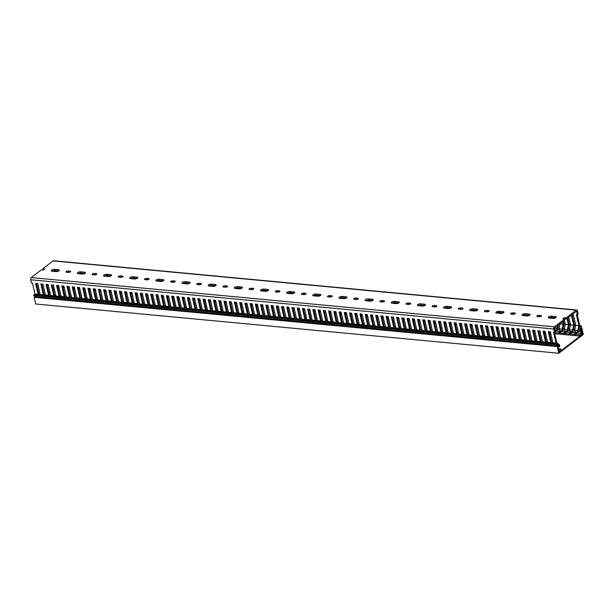 <?xml version="1.0" encoding="UTF-8"?>
<svg xmlns="http://www.w3.org/2000/svg" width="614" height="614" viewBox="0 0 614 614"><rect width="100%" height="100%" fill="white"/><g stroke="black" fill="none" stroke-linecap="round" stroke-linejoin="round"><path stroke-width="0.92" d="M41.737 283.96L44.101 294.359L45.697 295.618M46.963 284.451L49.327 294.85L50.924 296.117M52.198 284.942L54.562 295.342L56.158 296.608M57.432 285.433L59.796 295.833L61.392 297.099M62.659 285.924L65.023 296.332L66.619 297.59M67.893 286.416L70.257 296.823L71.853 298.082M73.12 286.915L75.484 297.314L77.08 298.573M78.354 287.406L80.718 297.805L82.314 299.072M83.588 287.897L85.952 298.297L87.549 299.563M88.815 288.388L91.179 298.788L92.775 300.054M94.049 288.879L96.413 299.287L98.01 300.545M99.284 289.371L101.64 299.778L103.244 301.037M104.51 289.869L106.874 300.269L108.471 301.535M109.745 290.361L112.109 300.76L113.705 302.027M114.972 290.852L117.335 301.251L118.932 302.518M120.206 291.343L122.57 301.743L124.166 303.009M125.44 291.834L127.804 302.241L129.4 303.5M130.667 292.333L133.031 302.733L134.627 303.991M135.901 292.824L138.265 303.224L139.862 304.49M141.136 293.315L143.492 303.715L145.088 304.981M146.362 293.807L148.726 304.206L150.323 305.473M151.597 294.298L153.96 304.697L155.557 305.964M156.823 294.789L159.187 305.196L160.784 306.455M162.058 295.288L164.422 305.688L166.018 306.946M167.292 295.779L169.656 306.179L171.252 307.445M172.519 296.27L174.883 306.67L176.479 307.936M177.753 296.762L180.117 307.161L181.713 308.428M182.98 297.253L185.344 307.652L186.94 308.919M188.214 297.744L190.578 308.151L192.174 309.41M193.448 298.243L195.812 308.642L197.409 309.901M198.675 298.734L201.039 309.134L202.635 310.4M203.909 299.225L206.273 309.625L207.87 310.891M209.144 299.716L211.5 310.116L213.104 311.382M214.37 300.208L216.734 310.607L218.331 311.874M219.605 300.699L221.969 311.106L223.565 312.365M224.831 301.198L227.195 311.597L228.792 312.856M230.066 301.689L232.43 312.089L234.026 313.355M235.3 302.18L237.664 312.58L239.26 313.846M240.527 302.671L242.891 313.071L244.487 314.337M245.761 303.162L248.125 313.562L249.721 314.828M250.996 303.654L253.352 314.061L254.948 315.32M256.222 304.153L258.586 314.552L260.183 315.811M261.457 304.644L263.82 315.043L265.417 316.31M266.683 305.135L269.047 315.535L270.644 316.801M271.918 305.626L274.281 316.026L275.878 317.292M277.152 306.117L279.516 316.525L281.112 317.783M282.379 306.609L284.743 317.016L286.339 318.275M287.613 307.107L289.977 317.507L291.573 318.766M292.84 307.599L295.204 317.998L296.8 319.265M298.074 308.09L300.438 318.489L302.034 319.756M303.308 308.581L305.672 318.981L307.269 320.247M308.535 309.072L310.899 319.48L312.495 320.738M313.769 309.563L316.133 319.971L317.73 321.229M319.004 310.062L321.36 320.462L322.956 321.721M324.23 310.554L326.594 320.953L328.191 322.22M329.465 311.045L331.829 321.444L333.425 322.711M334.691 311.536L337.055 321.936L338.652 323.202M339.926 312.027L342.29 322.434L343.886 323.693M345.16 312.518L347.524 322.926L349.12 324.184M350.387 313.017L352.751 323.417L354.347 324.676M355.621 313.508L357.985 323.908L359.581 325.174M360.848 314L363.212 324.399L364.808 325.666M366.082 314.491L368.446 324.89L370.042 326.157M371.316 314.982L373.68 325.389L375.277 326.648M376.543 315.473L378.907 325.88L380.503 327.139M381.778 315.972L384.141 326.372L385.738 327.63M387.012 316.463L389.368 326.863L390.972 328.129M392.239 316.954L394.602 327.354L396.199 328.62M397.473 317.446L399.837 327.845L401.433 329.112M402.7 317.937L405.063 328.344L406.66 329.603M407.934 318.428L410.298 328.835L411.894 330.094M413.168 318.927L415.532 329.327L417.129 330.585M418.395 319.418L420.759 329.818L422.355 331.084M423.629 319.909L425.993 330.309L427.59 331.575M428.864 320.401L431.22 330.8L432.816 332.067M434.09 320.892L436.454 331.299L438.051 332.558M439.325 321.383L441.689 331.79L443.285 333.049M444.551 321.882L446.915 332.281L448.512 333.548M449.786 322.373L452.15 332.773L453.746 334.039M455.02 322.864L457.384 333.264L458.98 334.53M460.247 323.355L462.611 333.755L464.207 335.021M465.481 323.847L467.845 334.254L469.441 335.513M470.708 324.338L473.072 334.745L474.668 336.004M475.942 324.837L478.306 335.236L479.902 336.503M481.176 325.328L483.54 335.728L485.137 336.994M486.403 325.819L488.767 336.219L490.363 337.485M491.637 326.31L494.001 336.71L495.598 337.976M496.872 326.801L499.228 337.209L500.832 338.467M502.099 327.3L504.462 337.7L506.059 338.959M507.333 327.792L509.697 338.191L511.293 339.458M512.56 328.283L514.923 338.682L516.52 339.949M517.794 328.774L520.158 339.174L521.754 340.44M523.028 329.265L525.392 339.665L526.989 340.931M528.255 329.756L530.619 340.164L532.215 341.422M533.489 330.255L535.853 340.655L537.45 341.914M538.724 330.746L541.08 341.146L542.676 342.412M543.95 331.238L546.314 341.637L547.911 342.904M549.185 331.729L551.549 342.128L553.145 343.395M554.411 332.22L556.775 342.62L559.415 344.707L559.776 346.311L558.072 347.624M558.341 348.806L559.062 350.417L560.904 349.005L561.173 350.18L559.515 351.454A1.635 0.975 95.4 0 1 559.024 351.607A1.635 0.975 95.4 0 1 558.978 351.599L559.024 351.607M558.333 348.76L560.904 349.005M43.916 295.71L40.777 295.418M49.151 296.209L46.012 295.91M54.377 296.7L51.238 296.401M59.612 297.191L56.473 296.892M64.838 297.683L61.699 297.391M70.073 298.174L66.934 297.882M75.307 298.665L72.168 298.373M80.534 299.164L77.395 298.864M85.768 299.655L82.629 299.356M91.002 300.146L87.863 299.847M96.229 300.637L93.09 300.346M101.463 301.129L98.324 300.837M106.69 301.62L103.551 301.328M111.925 302.119L108.785 301.819M117.159 302.61L114.02 302.311M122.386 303.101L119.246 302.802M127.62 303.592L124.481 303.301M132.847 304.083L129.715 303.792M138.081 304.575L134.942 304.283M143.315 305.074L140.176 304.774M148.542 305.565L145.403 305.265M153.776 306.056L150.637 305.757M159.011 306.547L155.872 306.256M164.237 307.038L161.098 306.747M169.472 307.537L166.333 307.238M174.698 308.028L171.559 307.729M179.933 308.52L176.794 308.22M185.167 309.011L182.028 308.719M190.394 309.502L187.255 309.21M195.628 309.993L192.489 309.702M200.862 310.492L197.723 310.193M206.089 310.983L202.95 310.684M211.323 311.475L208.184 311.175M216.55 311.966L213.411 311.674M221.784 312.457L218.645 312.165M227.019 312.948L223.88 312.656M232.245 313.447L229.106 313.148M237.48 313.938L234.341 313.639M242.707 314.429L239.567 314.13M247.941 314.921L244.802 314.629M253.175 315.412L250.036 315.12M258.402 315.903L255.263 315.611M263.636 316.402L260.497 316.103M268.871 316.893L265.732 316.594M274.097 317.384L270.958 317.085M279.332 317.875L276.193 317.584M284.558 318.367L281.419 318.075M289.793 318.858L286.654 318.566M295.027 319.357L291.888 319.057M300.254 319.848L297.115 319.549M305.488 320.339L302.349 320.04M310.722 320.83L307.583 320.539M315.949 321.322L312.81 321.03M321.183 321.813L318.044 321.521M326.41 322.312L323.271 322.012M331.644 322.803L328.505 322.503M336.879 323.294L333.74 322.995M342.105 323.785L338.966 323.494M347.34 324.276L344.201 323.985M352.566 324.768L349.427 324.476M357.801 325.267L354.662 324.967M363.035 325.758L359.896 325.458M368.262 326.249L365.123 325.95M373.496 326.74L370.357 326.448M378.731 327.231L375.591 326.94M383.957 327.722L380.818 327.431M389.192 328.221L386.052 327.922M394.418 328.713L391.279 328.413M399.653 329.204L396.514 328.904M404.887 329.695L401.748 329.403M410.114 330.186L406.975 329.895M415.348 330.677L412.209 330.386M420.575 331.176L417.443 330.877M425.809 331.667L422.67 331.368M431.043 332.159L427.904 331.859M436.27 332.65L433.131 332.358M441.504 333.141L438.365 332.849M446.739 333.632L443.6 333.341M451.965 334.131L448.826 333.832M457.2 334.622L454.061 334.323M462.426 335.114L459.287 334.814M467.661 335.605L464.522 335.313M472.895 336.096L469.756 335.804M478.122 336.587L474.983 336.295M483.356 337.086L480.217 336.787M488.591 337.577L485.451 337.278M493.817 338.068L490.678 337.769M499.052 338.56L495.912 338.268M504.278 339.051L501.139 338.759M509.513 339.542L506.373 339.25M514.747 340.041L511.608 339.742M519.974 340.532L516.834 340.233M525.208 341.023L522.069 340.732M530.435 341.514L527.303 341.223M535.669 342.006L532.53 341.714M540.903 342.505L537.764 342.205M546.13 342.996L542.991 342.696M551.364 343.487L548.225 343.188M556.599 343.978L553.46 343.686M40.631 295.303A1.635 0.975 -84.6 0 1 40.202 294.52L43.333 294.82A1.635 0.975 95.4 0 0 43.771 295.595M45.858 295.794A1.635 0.975 -84.6 0 1 45.428 295.012L48.567 295.311A1.635 0.975 95.4 0 0 48.997 296.086M51.092 296.286A1.635 0.975 -84.6 0 1 50.663 295.503L53.802 295.802A1.635 0.975 95.4 0 0 54.232 296.577M56.319 296.777A1.635 0.975 -84.6 0 1 55.889 296.002L59.028 296.293A1.635 0.975 95.4 0 0 59.458 297.076M61.553 297.268A1.635 0.975 -84.6 0 1 61.124 296.493L64.263 296.785A1.635 0.975 95.4 0 0 64.693 297.567M66.788 297.759A1.635 0.975 -84.6 0 1 66.358 296.984L69.497 297.276A1.635 0.975 95.4 0 0 69.927 298.059M72.015 298.258A1.635 0.975 -84.6 0 1 71.585 297.475L74.724 297.775A1.635 0.975 95.4 0 0 75.154 298.55M77.249 298.749A1.635 0.975 -84.6 0 1 76.819 297.967L79.958 298.266A1.635 0.975 95.4 0 0 80.388 299.041M82.476 299.241A1.635 0.975 -84.6 0 1 82.046 298.458L85.185 298.757A1.635 0.975 95.4 0 0 85.615 299.532M87.71 299.732A1.635 0.975 -84.6 0 1 87.28 298.957L90.419 299.248A1.635 0.975 95.4 0 0 90.849 300.031M92.944 300.223A1.635 0.975 -84.6 0 1 92.514 299.448L95.654 299.739A1.635 0.975 95.4 0 0 96.083 300.522M98.171 300.714A1.635 0.975 -84.6 0 1 97.741 299.939L100.88 300.231A1.635 0.975 95.4 0 0 101.31 301.013M103.405 301.213A1.635 0.975 -84.6 0 1 102.975 300.43L106.115 300.73A1.635 0.975 95.4 0 0 106.544 301.505M108.64 301.704A1.635 0.975 -84.6 0 1 108.21 300.921L111.349 301.221A1.635 0.975 95.4 0 0 111.779 301.996M113.866 302.195A1.635 0.975 -84.6 0 1 113.437 301.413L116.576 301.712A1.635 0.975 95.4 0 0 117.005 302.487M119.101 302.687A1.635 0.975 -84.6 0 1 118.671 301.911L121.81 302.203A1.635 0.975 95.4 0 0 122.24 302.986M124.327 303.178A1.635 0.975 -84.6 0 1 123.898 302.403L127.037 302.694A1.635 0.975 95.4 0 0 127.466 303.477M129.562 303.669A1.635 0.975 -84.6 0 1 129.132 302.894L132.271 303.186A1.635 0.975 95.4 0 0 132.701 303.968M134.796 304.168A1.635 0.975 -84.6 0 1 134.366 303.385L137.505 303.684A1.635 0.975 95.4 0 0 137.935 304.46M140.023 304.659A1.635 0.975 -84.6 0 1 139.593 303.876L142.732 304.176A1.635 0.975 95.4 0 0 143.162 304.951M145.257 305.15A1.635 0.975 -84.6 0 1 144.827 304.367L147.966 304.667A1.635 0.975 95.4 0 0 148.396 305.442M150.491 305.642A1.635 0.975 -84.6 0 1 150.054 304.866L153.193 305.158A1.635 0.975 95.4 0 0 153.623 305.941M155.718 306.133A1.635 0.975 -84.6 0 1 155.288 305.358L158.427 305.649A1.635 0.975 95.4 0 0 158.857 306.432M160.952 306.624A1.635 0.975 -84.6 0 1 160.523 305.849L163.662 306.148A1.635 0.975 95.4 0 0 164.091 306.923M166.179 307.123A1.635 0.975 -84.6 0 1 165.749 306.34L168.888 306.639A1.635 0.975 95.4 0 0 169.318 307.414M171.413 307.614A1.635 0.975 -84.6 0 1 170.984 306.831L174.123 307.13A1.635 0.975 95.4 0 0 174.553 307.906M176.648 308.105A1.635 0.975 -84.6 0 1 176.218 307.33L179.357 307.622A1.635 0.975 95.4 0 0 179.787 308.397M181.874 308.596A1.635 0.975 -84.6 0 1 181.445 307.821L184.584 308.113A1.635 0.975 95.4 0 0 185.014 308.896M187.109 309.088A1.635 0.975 -84.6 0 1 186.679 308.312L189.818 308.604A1.635 0.975 95.4 0 0 190.248 309.387M192.335 309.579A1.635 0.975 -84.6 0 1 191.906 308.804L195.045 309.103A1.635 0.975 95.4 0 0 195.475 309.878M197.57 310.078A1.635 0.975 -84.6 0 1 197.14 309.295L200.279 309.594A1.635 0.975 95.4 0 0 200.709 310.369M202.804 310.569A1.635 0.975 -84.6 0 1 202.374 309.786L205.513 310.085A1.635 0.975 95.4 0 0 205.943 310.861M208.031 311.06A1.635 0.975 -84.6 0 1 207.601 310.285L210.74 310.577A1.635 0.975 95.4 0 0 211.17 311.352M213.265 311.551A1.635 0.975 -84.6 0 1 212.835 310.776L215.974 311.068A1.635 0.975 95.4 0 0 216.404 311.851M218.5 312.042A1.635 0.975 -84.6 0 1 218.07 311.267L221.209 311.559A1.635 0.975 95.4 0 0 221.639 312.342M223.726 312.534A1.635 0.975 -84.6 0 1 223.296 311.758L226.436 312.058A1.635 0.975 95.4 0 0 226.865 312.833M228.961 313.033A1.635 0.975 -84.6 0 1 228.531 312.25L231.67 312.549A1.635 0.975 95.4 0 0 232.1 313.324M234.187 313.524A1.635 0.975 -84.6 0 1 233.757 312.741L236.897 313.04A1.635 0.975 95.4 0 0 237.326 313.815M239.422 314.015A1.635 0.975 -84.6 0 1 238.992 313.24L242.131 313.531A1.635 0.975 95.4 0 0 242.561 314.307M244.656 314.506A1.635 0.975 -84.6 0 1 244.226 313.731L247.365 314.023A1.635 0.975 95.4 0 0 247.795 314.805M249.883 314.997A1.635 0.975 -84.6 0 1 249.453 314.222L252.592 314.514A1.635 0.975 95.4 0 0 253.022 315.297M255.117 315.489A1.635 0.975 -84.6 0 1 254.687 314.713L257.826 315.013A1.635 0.975 95.4 0 0 258.256 315.788M260.351 315.987A1.635 0.975 -84.6 0 1 259.914 315.205L263.053 315.504A1.635 0.975 95.4 0 0 263.483 316.279M265.578 316.479A1.635 0.975 -84.6 0 1 265.148 315.696L268.287 315.995A1.635 0.975 95.4 0 0 268.717 316.77M270.812 316.97A1.635 0.975 -84.6 0 1 270.383 316.195L273.522 316.486A1.635 0.975 95.4 0 0 273.951 317.261M276.039 317.461A1.635 0.975 -84.6 0 1 275.609 316.686L278.748 316.977A1.635 0.975 95.4 0 0 279.178 317.76M281.273 317.952A1.635 0.975 -84.6 0 1 280.844 317.177L283.983 317.469A1.635 0.975 95.4 0 0 284.412 318.252M286.508 318.443A1.635 0.975 -84.6 0 1 286.078 317.668L289.217 317.968A1.635 0.975 95.4 0 0 289.647 318.743M291.734 318.942A1.635 0.975 -84.6 0 1 291.305 318.159L294.444 318.459A1.635 0.975 95.4 0 0 294.873 319.234M296.969 319.433A1.635 0.975 -84.6 0 1 296.539 318.651L299.678 318.95A1.635 0.975 95.4 0 0 300.108 319.725M302.195 319.925A1.635 0.975 -84.6 0 1 301.766 319.15L304.905 319.441A1.635 0.975 95.4 0 0 305.335 320.224M307.43 320.416A1.635 0.975 -84.6 0 1 307 319.641L310.139 319.932A1.635 0.975 95.4 0 0 310.569 320.715M312.664 320.907A1.635 0.975 -84.6 0 1 312.234 320.132L315.373 320.424A1.635 0.975 95.4 0 0 315.803 321.206M317.891 321.406A1.635 0.975 -84.6 0 1 317.461 320.623L320.6 320.922A1.635 0.975 95.4 0 0 321.03 321.698M323.125 321.897A1.635 0.975 -84.6 0 1 322.695 321.114L325.834 321.414A1.635 0.975 95.4 0 0 326.264 322.189M328.36 322.388A1.635 0.975 -84.6 0 1 327.93 321.606L331.069 321.905A1.635 0.975 95.4 0 0 331.499 322.68M333.586 322.88A1.635 0.975 -84.6 0 1 333.156 322.104L336.295 322.396A1.635 0.975 95.4 0 0 336.725 323.179M338.821 323.371A1.635 0.975 -84.6 0 1 338.391 322.596L341.53 322.887A1.635 0.975 95.4 0 0 341.96 323.67M344.047 323.862A1.635 0.975 -84.6 0 1 343.617 323.087L346.757 323.378A1.635 0.975 95.4 0 0 347.186 324.161M349.282 324.361A1.635 0.975 -84.6 0 1 348.852 323.578L351.991 323.877A1.635 0.975 95.4 0 0 352.421 324.652M354.516 324.852A1.635 0.975 -84.6 0 1 354.086 324.069L357.225 324.369A1.635 0.975 95.4 0 0 357.655 325.144M359.743 325.343A1.635 0.975 -84.6 0 1 359.313 324.56L362.452 324.86A1.635 0.975 95.4 0 0 362.882 325.635M364.977 325.834A1.635 0.975 -84.6 0 1 364.547 325.059L367.686 325.351A1.635 0.975 95.4 0 0 368.116 326.134M370.211 326.326A1.635 0.975 -84.6 0 1 369.774 325.55L372.913 325.842A1.635 0.975 95.4 0 0 373.343 326.625M375.438 326.817A1.635 0.975 -84.6 0 1 375.008 326.042L378.147 326.333A1.635 0.975 95.4 0 0 378.577 327.116M380.672 327.316A1.635 0.975 -84.6 0 1 380.243 326.533L383.382 326.832A1.635 0.975 95.4 0 0 383.811 327.607M385.899 327.807A1.635 0.975 -84.6 0 1 385.469 327.024L388.608 327.323A1.635 0.975 95.4 0 0 389.038 328.099M391.133 328.298A1.635 0.975 -84.6 0 1 390.704 327.515L393.843 327.815A1.635 0.975 95.4 0 0 394.272 328.59M396.368 328.789A1.635 0.975 -84.6 0 1 395.938 328.014L399.077 328.306A1.635 0.975 95.4 0 0 399.507 329.089M401.594 329.281A1.635 0.975 -84.6 0 1 401.165 328.505L404.304 328.797A1.635 0.975 95.4 0 0 404.733 329.58M406.829 329.772A1.635 0.975 -84.6 0 1 406.399 328.997L409.538 329.288A1.635 0.975 95.4 0 0 409.968 330.071M412.055 330.271A1.635 0.975 -84.6 0 1 411.626 329.488L414.765 329.787A1.635 0.975 95.4 0 0 415.194 330.562M417.29 330.762A1.635 0.975 -84.6 0 1 416.86 329.979L419.999 330.278A1.635 0.975 95.4 0 0 420.429 331.053M422.524 331.253A1.635 0.975 -84.6 0 1 422.094 330.47L425.233 330.769A1.635 0.975 95.4 0 0 425.663 331.545M427.751 331.744A1.635 0.975 -84.6 0 1 427.321 330.969L430.46 331.261A1.635 0.975 95.4 0 0 430.89 332.044M432.985 332.235A1.635 0.975 -84.6 0 1 432.555 331.46L435.694 331.752A1.635 0.975 95.4 0 0 436.124 332.535M438.219 332.727A1.635 0.975 -84.6 0 1 437.79 331.951L440.921 332.243A1.635 0.975 95.4 0 0 441.359 333.026M443.446 333.225A1.635 0.975 -84.6 0 1 443.016 332.443L446.155 332.742A1.635 0.975 95.4 0 0 446.585 333.517M448.68 333.717A1.635 0.975 -84.6 0 1 448.251 332.934L451.39 333.233A1.635 0.975 95.4 0 0 451.82 334.008M453.907 334.208A1.635 0.975 -84.6 0 1 453.477 333.425L456.616 333.724A1.635 0.975 95.4 0 0 457.046 334.5M459.142 334.699A1.635 0.975 -84.6 0 1 458.712 333.924L461.851 334.216A1.635 0.975 95.4 0 0 462.281 334.998M464.376 335.19A1.635 0.975 -84.6 0 1 463.946 334.415L467.085 334.707A1.635 0.975 95.4 0 0 467.515 335.49M469.603 335.681A1.635 0.975 -84.6 0 1 469.173 334.906L472.312 335.198A1.635 0.975 95.4 0 0 472.742 335.981M474.837 336.18A1.635 0.975 -84.6 0 1 474.407 335.397L477.546 335.697A1.635 0.975 95.4 0 0 477.976 336.472M480.064 336.672A1.635 0.975 -84.6 0 1 479.634 335.889L482.773 336.188A1.635 0.975 95.4 0 0 483.203 336.963M485.298 337.163A1.635 0.975 -84.6 0 1 484.868 336.38L488.007 336.679A1.635 0.975 95.4 0 0 488.437 337.454M490.532 337.654A1.635 0.975 -84.6 0 1 490.102 336.879L493.242 337.17A1.635 0.975 95.4 0 0 493.671 337.953M495.759 338.145A1.635 0.975 -84.6 0 1 495.329 337.37L498.468 337.662A1.635 0.975 95.4 0 0 498.898 338.444M500.993 338.636A1.635 0.975 -84.6 0 1 500.564 337.861L503.703 338.153A1.635 0.975 95.4 0 0 504.132 338.936M506.228 339.135A1.635 0.975 -84.6 0 1 505.798 338.352L508.937 338.652A1.635 0.975 95.4 0 0 509.367 339.427M511.454 339.626A1.635 0.975 -84.6 0 1 511.025 338.844L514.164 339.143A1.635 0.975 95.4 0 0 514.593 339.918M516.689 340.118A1.635 0.975 -84.6 0 1 516.259 339.335L519.398 339.634A1.635 0.975 95.4 0 0 519.828 340.409M521.915 340.609A1.635 0.975 -84.6 0 1 521.486 339.834L524.625 340.125A1.635 0.975 95.4 0 0 525.054 340.908M527.15 341.1A1.635 0.975 -84.6 0 1 526.72 340.325L529.859 340.616A1.635 0.975 95.4 0 0 530.289 341.399M532.384 341.591A1.635 0.975 -84.6 0 1 531.954 340.816L535.093 341.115A1.635 0.975 95.4 0 0 535.523 341.891M537.611 342.09A1.635 0.975 -84.6 0 1 537.181 341.307L540.32 341.607A1.635 0.975 95.4 0 0 540.75 342.382M542.845 342.581A1.635 0.975 -84.6 0 1 542.415 341.798L545.554 342.098A1.635 0.975 95.4 0 0 545.984 342.873M548.079 343.072A1.635 0.975 -84.6 0 1 547.65 342.297L550.781 342.589A1.635 0.975 95.4 0 0 551.219 343.364M553.306 343.564A1.635 0.975 -84.6 0 1 552.876 342.789L556.015 343.08A1.635 0.975 95.4 0 0 556.445 343.863M95.815 274.734L94.656 274.619A1.474 0.568 167.2 0 0 93.397 274.78M121.971 277.198L120.812 277.083A1.474 0.568 167.2 0 0 119.553 277.244M148.127 279.654L146.969 279.547A1.474 0.568 167.2 0 0 145.71 279.708M174.284 282.118L173.125 282.01A1.474 0.568 167.2 0 0 171.866 282.171M200.44 284.581L199.281 284.474A1.474 0.568 167.2 0 0 198.023 284.635M226.597 287.045L225.438 286.938A1.474 0.568 167.2 0 0 224.187 287.091M252.761 289.509L251.594 289.394A1.474 0.568 167.2 0 0 250.343 289.555M278.917 291.972L277.751 291.857A1.474 0.568 167.2 0 0 276.5 292.018M305.074 294.428L303.907 294.321A1.474 0.568 167.2 0 0 302.656 294.482M331.23 296.892L330.071 296.785A1.474 0.568 167.2 0 0 328.812 296.946M357.386 299.356L356.227 299.248A1.474 0.568 167.2 0 0 354.969 299.409M383.543 301.819L382.384 301.712A1.474 0.568 167.2 0 0 381.125 301.873M409.699 304.283L408.54 304.176A1.474 0.568 167.2 0 0 407.282 304.329M435.856 306.747L434.697 306.632A1.474 0.568 167.2 0 0 433.438 306.793M462.012 309.203L460.853 309.095A1.474 0.568 167.2 0 0 459.594 309.256M488.168 311.666L487.009 311.559A1.474 0.568 167.2 0 0 485.751 311.72M514.332 314.13L513.166 314.023A1.474 0.568 167.2 0 0 511.915 314.184M540.489 316.594L539.322 316.486A1.474 0.568 167.2 0 0 538.071 316.647M576.17 310.154A1.635 0.975 -84.6 0 1 576.661 310.001L53.518 260.75A1.635 0.975 95.4 0 0 53.027 260.904L576.17 310.154L566.131 317.86L566.4 319.034L565.479 318.95A1.474 0.568 167.2 0 0 564.228 319.103M31.291 277.582L554.427 326.832L564.473 319.134L564.742 320.308L554.511 328.145L555.317 331.675L554.572 332.235L553.843 329.004L30.7 279.754A1.635 0.975 -84.6 0 1 31.291 277.582L41.33 269.884L42.243 269.968A1.474 0.568 167.2 0 0 43.794 269.699A1.474 0.568 167.2 0 0 44.507 269.009A1.474 0.568 167.2 0 0 43.901 268.694L42.988 268.61L43.502 269.807M566.4 319.034L576.623 311.191L577.421 314.713L576.377 314.614L578.887 325.666L577.843 330.578L578.204 332.182L580.046 330.769L580.905 332.289L581.174 333.463L579.324 334.876L579.593 336.05L581.251 334.776A1.635 0.975 -84.6 0 0 581.842 332.604L580.621 329.503M69.658 272.271L68.499 272.163A1.474 0.568 167.2 0 0 67.241 272.317M84.555 272.202A2.126 0.829 167.2 0 1 85.43 272.654A2.126 0.829 167.2 0 1 84.394 273.652A2.126 0.829 167.2 0 1 82.161 274.044L78.231 273.675A2.126 0.829 167.2 0 1 77.364 273.222A2.126 0.829 167.2 0 1 78.392 272.225A2.126 0.829 167.2 0 1 80.634 271.833L84.555 272.202L84.824 273.376L80.894 273.007A2.126 0.829 167.2 0 0 78.147 273.66M110.712 274.665A2.126 0.829 167.2 0 1 111.587 275.118A2.126 0.829 167.2 0 1 110.551 276.116A2.126 0.829 167.2 0 1 108.317 276.507L104.395 276.131A2.126 0.829 167.2 0 1 103.52 275.686A2.126 0.829 167.2 0 1 104.549 274.681A2.126 0.829 167.2 0 1 106.79 274.297L110.712 274.665L110.98 275.839L107.051 275.471A2.126 0.829 167.2 0 0 104.303 276.123M136.868 277.129A2.126 0.829 167.2 0 1 137.743 277.574A2.126 0.829 167.2 0 1 136.707 278.579A2.126 0.829 167.2 0 1 134.474 278.963L130.552 278.595A2.126 0.829 167.2 0 1 129.677 278.15A2.126 0.829 167.2 0 1 130.705 277.144A2.126 0.829 167.2 0 1 132.946 276.76L136.868 277.129L137.137 278.303L133.215 277.935A2.126 0.829 167.2 0 0 130.467 278.587M163.025 279.593A2.126 0.829 167.2 0 1 163.9 280.038A2.126 0.829 167.2 0 1 162.863 281.043A2.126 0.829 167.2 0 1 160.63 281.427L156.708 281.058A2.126 0.829 167.2 0 1 155.833 280.613A2.126 0.829 167.2 0 1 156.869 279.608A2.126 0.829 167.2 0 1 159.103 279.224L163.025 279.593L163.293 280.767L159.371 280.398A2.126 0.829 167.2 0 0 156.624 281.051M189.181 282.056A2.126 0.829 167.2 0 1 190.056 282.501A2.126 0.829 167.2 0 1 189.02 283.507A2.126 0.829 167.2 0 1 186.786 283.891L182.865 283.522A2.126 0.829 167.2 0 1 181.99 283.077A2.126 0.829 167.2 0 1 183.026 282.072A2.126 0.829 167.2 0 1 185.259 281.688L189.181 282.056L189.45 283.231L185.528 282.862A2.126 0.829 167.2 0 0 182.78 283.514M215.337 284.52A2.126 0.829 167.2 0 1 216.212 284.965A2.126 0.829 167.2 0 1 215.176 285.971A2.126 0.829 167.2 0 1 212.943 286.354L209.021 285.986A2.126 0.829 167.2 0 1 208.146 285.533A2.126 0.829 167.2 0 1 209.182 284.535A2.126 0.829 167.2 0 1 211.416 284.144L215.337 284.52L215.606 285.694L211.684 285.326A2.126 0.829 167.2 0 0 208.937 285.978M241.494 286.976A2.126 0.829 167.2 0 1 242.369 287.429A2.126 0.829 167.2 0 1 241.34 288.426A2.126 0.829 167.2 0 1 239.099 288.818L235.177 288.45A2.126 0.829 167.2 0 1 234.302 287.997A2.126 0.829 167.2 0 1 235.339 286.999A2.126 0.829 167.2 0 1 237.572 286.608L241.494 286.976L241.762 288.158L237.841 287.782A2.126 0.829 167.2 0 0 235.093 288.434M267.65 289.44A2.126 0.829 167.2 0 1 268.525 289.892A2.126 0.829 167.2 0 1 267.497 290.89A2.126 0.829 167.2 0 1 265.256 291.282L261.334 290.913A2.126 0.829 167.2 0 1 260.459 290.46A2.126 0.829 167.2 0 1 261.495 289.463A2.126 0.829 167.2 0 1 263.728 289.071L267.65 289.44L267.919 290.614L263.997 290.245A2.126 0.829 167.2 0 0 261.249 290.898M293.814 291.903A2.126 0.829 167.2 0 1 294.682 292.356A2.126 0.829 167.2 0 1 293.653 293.354A2.126 0.829 167.2 0 1 291.412 293.745L287.49 293.369A2.126 0.829 167.2 0 1 286.615 292.924A2.126 0.829 167.2 0 1 287.651 291.919A2.126 0.829 167.2 0 1 289.885 291.535L293.814 291.903L294.075 293.078L290.153 292.709A2.126 0.829 167.2 0 0 287.406 293.362M319.971 294.367A2.126 0.829 167.2 0 1 320.838 294.812A2.126 0.829 167.2 0 1 319.81 295.818A2.126 0.829 167.2 0 1 317.576 296.201L313.647 295.833A2.126 0.829 167.2 0 1 312.772 295.388A2.126 0.829 167.2 0 1 313.808 294.382A2.126 0.829 167.2 0 1 316.041 293.999L319.971 294.367L320.232 295.541L316.31 295.173A2.126 0.829 167.2 0 0 313.562 295.825M346.127 296.831A2.126 0.829 167.2 0 1 347.002 297.276A2.126 0.829 167.2 0 1 345.966 298.281A2.126 0.829 167.2 0 1 343.733 298.665L339.803 298.297A2.126 0.829 167.2 0 1 338.936 297.851A2.126 0.829 167.2 0 1 339.964 296.846A2.126 0.829 167.2 0 1 342.198 296.462L346.127 296.831L346.388 298.005L342.466 297.637A2.126 0.829 167.2 0 0 339.719 298.289M372.284 299.294A2.126 0.829 167.2 0 1 373.158 299.739A2.126 0.829 167.2 0 1 372.122 300.745A2.126 0.829 167.2 0 1 369.889 301.129L365.959 300.76A2.126 0.829 167.2 0 1 365.092 300.315A2.126 0.829 167.2 0 1 366.121 299.31A2.126 0.829 167.2 0 1 368.362 298.926L372.284 299.294L372.552 300.469L368.623 300.1A2.126 0.829 167.2 0 0 365.875 300.753M398.44 301.758A2.126 0.829 167.2 0 1 399.315 302.203A2.126 0.829 167.2 0 1 398.279 303.209A2.126 0.829 167.2 0 1 396.045 303.592L392.123 303.224A2.126 0.829 167.2 0 1 391.248 302.771A2.126 0.829 167.2 0 1 392.277 301.773A2.126 0.829 167.2 0 1 394.518 301.382L398.44 301.758L398.709 302.932L394.779 302.556A2.126 0.829 167.2 0 0 392.031 303.216M424.596 304.214A2.126 0.829 167.2 0 1 425.471 304.667A2.126 0.829 167.2 0 1 424.435 305.665A2.126 0.829 167.2 0 1 422.202 306.056L418.28 305.688A2.126 0.829 167.2 0 1 417.405 305.235A2.126 0.829 167.2 0 1 418.433 304.237A2.126 0.829 167.2 0 1 420.674 303.846L424.596 304.214L424.865 305.388L420.943 305.02A2.126 0.829 167.2 0 0 418.195 305.672M450.753 306.678A2.126 0.829 167.2 0 1 451.628 307.13A2.126 0.829 167.2 0 1 450.592 308.128A2.126 0.829 167.2 0 1 448.358 308.52L444.436 308.144A2.126 0.829 167.2 0 1 443.561 307.698A2.126 0.829 167.2 0 1 444.597 306.693A2.126 0.829 167.2 0 1 446.831 306.309L450.753 306.678L451.021 307.852L447.099 307.484A2.126 0.829 167.2 0 0 444.352 308.136M476.909 309.141A2.126 0.829 167.2 0 1 477.784 309.586A2.126 0.829 167.2 0 1 476.748 310.592A2.126 0.829 167.2 0 1 474.515 310.976L470.593 310.607A2.126 0.829 167.2 0 1 469.718 310.162A2.126 0.829 167.2 0 1 470.754 309.157A2.126 0.829 167.2 0 1 472.987 308.773L476.909 309.141L477.178 310.316L473.256 309.947A2.126 0.829 167.2 0 0 470.508 310.6M503.066 311.605A2.126 0.829 167.2 0 1 503.94 312.05A2.126 0.829 167.2 0 1 502.904 313.056A2.126 0.829 167.2 0 1 500.671 313.439L496.749 313.071A2.126 0.829 167.2 0 1 495.874 312.626A2.126 0.829 167.2 0 1 496.91 311.62A2.126 0.829 167.2 0 1 499.144 311.237L503.066 311.605L503.334 312.779L499.412 312.411A2.126 0.829 167.2 0 0 496.665 313.063M529.222 314.069A2.126 0.829 167.2 0 1 530.097 314.514A2.126 0.829 167.2 0 1 529.068 315.519A2.126 0.829 167.2 0 1 526.827 315.903L522.905 315.535A2.126 0.829 167.2 0 1 522.03 315.089A2.126 0.829 167.2 0 1 523.067 314.084A2.126 0.829 167.2 0 1 525.3 313.7L529.222 314.069L529.491 315.243L525.569 314.875A2.126 0.829 167.2 0 0 522.821 315.527M555.378 316.532A2.126 0.829 167.2 0 1 556.253 316.977A2.126 0.829 167.2 0 1 555.225 317.983A2.126 0.829 167.2 0 1 552.984 318.367L549.062 317.998A2.126 0.829 167.2 0 1 548.187 317.545A2.126 0.829 167.2 0 1 549.223 316.548A2.126 0.829 167.2 0 1 551.456 316.156L555.378 316.532L555.647 317.707L551.725 317.338A2.126 0.829 167.2 0 0 548.977 317.991M58.399 269.746A2.126 0.829 167.2 0 1 59.274 270.191A2.126 0.829 167.2 0 1 58.238 271.196A2.126 0.829 167.2 0 1 56.004 271.58L52.075 271.211A2.126 0.829 167.2 0 1 51.2 270.759A2.126 0.829 167.2 0 1 52.236 269.761A2.126 0.829 167.2 0 1 54.469 269.369L58.399 269.746L58.66 270.92A2.126 0.829 167.2 0 1 58.752 270.928M58.66 270.92L54.738 270.544A2.126 0.829 167.2 0 0 51.99 271.204M36.502 283.461L38.866 293.868L40.463 295.127M38.682 295.219L35.543 294.927M30.7 279.754L31.437 282.985L32.481 283.085L34.967 294.029L38.106 294.321L35.62 283.384L37.715 283.576L40.202 294.52M43.333 294.82L40.854 283.875L42.942 284.067L45.428 295.012M48.567 295.311L46.081 284.366L48.176 284.566L50.663 295.503M53.802 295.802L51.315 284.858L53.403 285.057L55.889 296.002M59.028 296.293L56.542 285.349L58.637 285.548L61.124 296.493M64.263 296.785L61.776 285.84L63.871 286.04L66.358 296.984M69.497 297.276L67.01 286.339L69.098 286.531L71.585 297.475M74.724 297.775L72.237 286.83L74.332 287.022L76.819 297.967M79.958 298.266L77.471 287.321L79.567 287.521L82.046 298.458M85.185 298.757L82.698 287.812L84.793 288.012L87.28 298.957M90.419 299.248L87.932 288.304L90.028 288.503L92.514 299.448M95.654 299.739L93.167 288.795L95.254 288.994L97.741 299.939M100.88 300.231L98.393 289.294L100.489 289.486L102.975 300.43M106.115 300.73L103.628 289.785L105.723 289.977L108.21 300.921M111.349 301.221L108.862 290.276L110.95 290.476L113.437 301.413M116.576 301.712L114.089 290.767L116.184 290.967L118.671 301.911M121.81 302.203L119.323 291.259L121.411 291.458L123.898 302.403M127.037 302.694L124.55 291.75L126.645 291.949L129.132 302.894M132.271 303.186L129.784 292.249L131.88 292.441L134.366 303.385M137.505 303.684L135.019 292.74L137.106 292.932L139.593 303.876M142.732 304.176L140.245 293.231L142.341 293.431L144.827 304.367M147.966 304.667L145.48 293.722L147.575 293.922L150.054 304.866M153.193 305.158L150.714 294.213L152.802 294.413L155.288 305.358M158.427 305.649L155.941 294.712L158.036 294.904L160.523 305.849M163.662 306.148L161.175 295.204L163.263 295.395L165.749 306.34M168.888 306.639L166.402 295.695L168.497 295.894L170.984 306.831M174.123 307.13L171.636 296.186L173.731 296.385L176.218 307.33M179.357 307.622L176.87 296.677L178.958 296.877L181.445 307.821M184.584 308.113L182.097 297.168L184.192 297.368L186.679 308.312M189.818 308.604L187.331 297.667L189.427 297.859L191.906 308.804M195.045 309.103L192.558 298.158L194.653 298.35L197.14 309.295M200.279 309.594L197.792 298.65L199.888 298.849L202.374 309.786M205.513 310.085L203.027 299.141L205.114 299.34L207.601 310.285M210.74 310.577L208.253 299.632L210.349 299.832L212.835 310.776M215.974 311.068L213.488 300.123L215.583 300.323L218.07 311.267M221.209 311.559L218.722 300.622L220.81 300.814L223.296 311.758M226.436 312.058L223.949 301.113L226.044 301.305L228.531 312.25M231.67 312.549L229.183 301.604L231.271 301.804L233.757 312.741M236.897 313.04L234.41 302.096L236.505 302.295L238.992 313.24M242.131 313.531L239.644 302.587L241.739 302.786L244.226 313.731M247.365 314.023L244.879 303.078L246.966 303.278L249.453 314.222M252.592 314.514L250.105 303.577L252.201 303.769L254.687 314.713M257.826 315.013L255.34 304.068L257.435 304.26L259.914 315.205M263.053 315.504L260.574 304.559L262.662 304.759L265.148 315.696M268.287 315.995L265.801 305.051L267.896 305.25L270.383 316.195M273.522 316.486L271.035 305.542L273.123 305.741L275.609 316.686M278.748 316.977L276.262 306.033L278.357 306.232L280.844 317.177M283.983 317.469L281.496 306.532L283.591 306.724L286.078 317.668M289.217 317.968L286.73 307.023L288.818 307.215L291.305 318.159M294.444 318.459L291.957 307.514L294.052 307.714L296.539 318.651M299.678 318.95L297.191 308.005L299.279 308.205L301.766 319.15M304.905 319.441L302.418 308.497L304.513 308.696L307 319.641M310.139 319.932L307.652 308.988L309.748 309.187L312.234 320.132M315.373 320.424L312.887 309.487L314.974 309.679L317.461 320.623M320.6 320.922L318.113 309.978L320.209 310.17L322.695 321.114M325.834 321.414L323.348 310.469L325.443 310.669L327.93 321.606M331.069 321.905L328.582 310.96L330.67 311.16L333.156 322.104M336.295 322.396L333.809 311.452L335.904 311.651L338.391 322.596M341.53 322.887L339.043 311.943L341.131 312.142L343.617 323.087M346.757 323.378L344.27 312.442L346.365 312.633L348.852 323.578M351.991 323.877L349.504 312.933L351.599 313.125L354.086 324.069M357.225 324.369L354.738 313.424L356.826 313.624L359.313 324.56M362.452 324.86L359.965 313.915L362.06 314.115L364.547 325.059M367.686 325.351L365.2 314.406L367.295 314.606L369.774 325.55M372.913 325.842L370.434 314.898L372.521 315.097L375.008 326.042M378.147 326.333L375.661 315.396L377.756 315.588L380.243 326.533M383.382 326.832L380.895 315.888L382.982 316.08L385.469 327.024M388.608 327.323L386.122 316.379L388.217 316.578L390.704 327.515M393.843 327.815L391.356 316.87L393.451 317.07L395.938 328.014M399.077 328.306L396.59 317.361L398.678 317.561L401.165 328.505M404.304 328.797L401.817 317.852L403.912 318.052L406.399 328.997M409.538 329.288L407.051 318.351L409.139 318.543L411.626 329.488M414.765 329.787L412.278 318.843L414.373 319.034L416.86 329.979M419.999 330.278L417.512 319.334L419.608 319.533L422.094 330.47M425.233 330.769L422.747 319.825L424.834 320.024L427.321 330.969M430.46 331.261L427.973 320.316L430.069 320.516L432.555 331.46M435.694 331.752L433.208 320.807L435.303 321.007L437.79 331.951M440.921 332.243L438.442 321.306L440.53 321.498L443.016 332.443M446.155 332.742L443.669 321.797L445.764 321.989L448.251 332.934M451.39 333.233L448.903 322.289L450.991 322.488L453.477 333.425M456.616 333.724L454.13 322.78L456.225 322.979L458.712 333.924M461.851 334.216L459.364 323.271L461.459 323.471L463.946 334.415M467.085 334.707L464.598 323.762L466.686 323.962L469.173 334.906M472.312 335.198L469.825 324.261L471.92 324.453L474.407 335.397M477.546 335.697L475.059 324.752L477.155 324.944L479.634 335.889M482.773 336.188L480.294 325.243L482.381 325.443L484.868 336.38M488.007 336.679L485.52 325.735L487.616 325.934L490.102 336.879M493.242 337.17L490.755 326.226L492.842 326.425L495.329 337.37M498.468 337.662L495.982 326.717L498.077 326.917L500.564 337.861M503.703 338.153L501.216 327.216L503.311 327.408L505.798 338.352M508.937 338.652L506.45 327.707L508.538 327.907L511.025 338.844M514.164 339.143L511.677 328.198L513.772 328.398L516.259 339.335M519.398 339.634L516.911 328.69L518.999 328.889L521.486 339.834M524.625 340.125L522.138 329.181L524.233 329.38L526.72 340.325M529.859 340.616L527.372 329.68L529.468 329.871L531.954 340.816M535.093 341.115L532.607 330.171L534.694 330.363L537.181 341.307M540.32 341.607L537.833 330.662L539.929 330.862L542.415 341.798M545.554 342.098L543.068 331.153L545.163 331.353L547.65 342.297M550.781 342.589L548.302 331.644L550.39 331.844L552.876 342.789M556.015 343.08L553.529 332.136L554.442 332.335M94.387 273.445L96.214 273.621A1.474 0.568 167.2 0 1 96.82 273.928A1.474 0.568 167.2 0 1 96.106 274.627A1.474 0.568 167.2 0 1 94.556 274.895L92.729 274.719A1.474 0.568 167.2 0 1 92.123 274.412A1.474 0.568 167.2 0 1 92.837 273.714A1.474 0.568 167.2 0 1 94.387 273.445L94.656 274.619M120.544 275.909L122.378 276.085A1.474 0.568 167.2 0 1 122.977 276.392A1.474 0.568 167.2 0 1 122.263 277.083A1.474 0.568 167.2 0 1 120.72 277.351L118.886 277.183A1.474 0.568 167.2 0 1 118.279 276.876A1.474 0.568 167.2 0 1 118.993 276.177A1.474 0.568 167.2 0 1 120.544 275.909L120.812 277.083M146.7 278.372L148.534 278.549A1.474 0.568 167.2 0 1 149.133 278.856A1.474 0.568 167.2 0 1 148.419 279.547A1.474 0.568 167.2 0 1 146.876 279.815L145.042 279.646A1.474 0.568 167.2 0 1 144.436 279.332A1.474 0.568 167.2 0 1 145.15 278.641A1.474 0.568 167.2 0 1 146.7 278.372L146.969 279.547M172.856 280.836L174.691 281.005A1.474 0.568 167.2 0 1 175.297 281.319A1.474 0.568 167.2 0 1 174.576 282.01A1.474 0.568 167.2 0 1 173.033 282.279L171.199 282.11A1.474 0.568 167.2 0 1 170.592 281.795A1.474 0.568 167.2 0 1 171.314 281.105A1.474 0.568 167.2 0 1 172.856 280.836L173.125 282.01M199.013 283.3L200.847 283.468A1.474 0.568 167.2 0 1 201.453 283.783A1.474 0.568 167.2 0 1 200.732 284.474A1.474 0.568 167.2 0 1 199.189 284.743L197.355 284.566A1.474 0.568 167.2 0 1 196.749 284.259A1.474 0.568 167.2 0 1 197.47 283.568A1.474 0.568 167.2 0 1 199.013 283.3L199.281 284.474M225.169 285.763L227.003 285.932A1.474 0.568 167.2 0 1 227.61 286.239A1.474 0.568 167.2 0 1 226.896 286.938A1.474 0.568 167.2 0 1 225.346 287.206L223.511 287.03A1.474 0.568 167.2 0 1 222.905 286.723A1.474 0.568 167.2 0 1 223.626 286.024A1.474 0.568 167.2 0 1 225.169 285.763L225.438 286.938M251.326 288.219L253.16 288.396A1.474 0.568 167.2 0 1 253.766 288.703A1.474 0.568 167.2 0 1 253.052 289.401A1.474 0.568 167.2 0 1 251.502 289.67L249.668 289.493A1.474 0.568 167.2 0 1 249.069 289.186A1.474 0.568 167.2 0 1 249.783 288.488A1.474 0.568 167.2 0 1 251.326 288.219L251.594 289.394M277.49 290.683L279.316 290.859A1.474 0.568 167.2 0 1 279.923 291.166A1.474 0.568 167.2 0 1 279.209 291.865A1.474 0.568 167.2 0 1 277.658 292.126L275.824 291.957A1.474 0.568 167.2 0 1 275.226 291.65A1.474 0.568 167.2 0 1 275.939 290.952A1.474 0.568 167.2 0 1 277.49 290.683L277.751 291.857M303.646 293.147L305.473 293.323A1.474 0.568 167.2 0 1 306.079 293.63A1.474 0.568 167.2 0 1 305.365 294.321A1.474 0.568 167.2 0 1 303.815 294.59L301.988 294.421A1.474 0.568 167.2 0 1 301.382 294.106A1.474 0.568 167.2 0 1 302.096 293.415A1.474 0.568 167.2 0 1 303.646 293.147L303.907 294.321M329.802 295.61L331.629 295.779A1.474 0.568 167.2 0 1 332.235 296.094A1.474 0.568 167.2 0 1 331.522 296.785A1.474 0.568 167.2 0 1 329.971 297.053L328.145 296.884A1.474 0.568 167.2 0 1 327.538 296.57A1.474 0.568 167.2 0 1 328.252 295.879A1.474 0.568 167.2 0 1 329.802 295.61L330.071 296.785M355.959 298.074L357.785 298.243A1.474 0.568 167.2 0 1 358.392 298.558A1.474 0.568 167.2 0 1 357.678 299.248A1.474 0.568 167.2 0 1 356.128 299.517L354.301 299.348A1.474 0.568 167.2 0 1 353.695 299.033A1.474 0.568 167.2 0 1 354.408 298.343A1.474 0.568 167.2 0 1 355.959 298.074L356.227 299.248M382.115 300.538L383.942 300.707A1.474 0.568 167.2 0 1 384.548 301.021A1.474 0.568 167.2 0 1 383.834 301.712A1.474 0.568 167.2 0 1 382.284 301.981L380.457 301.804A1.474 0.568 167.2 0 1 379.851 301.497A1.474 0.568 167.2 0 1 380.565 300.806A1.474 0.568 167.2 0 1 382.115 300.538L382.384 301.712M408.272 302.994L410.106 303.17A1.474 0.568 167.2 0 1 410.705 303.477A1.474 0.568 167.2 0 1 409.991 304.176A1.474 0.568 167.2 0 1 408.448 304.444L406.614 304.268A1.474 0.568 167.2 0 1 406.007 303.961A1.474 0.568 167.2 0 1 406.721 303.262A1.474 0.568 167.2 0 1 408.272 302.994L408.54 304.176M434.428 305.457L436.262 305.634A1.474 0.568 167.2 0 1 436.869 305.941A1.474 0.568 167.2 0 1 436.147 306.639A1.474 0.568 167.2 0 1 434.605 306.908L432.77 306.731A1.474 0.568 167.2 0 1 432.164 306.424A1.474 0.568 167.2 0 1 432.878 305.726A1.474 0.568 167.2 0 1 434.428 305.457L434.697 306.632M460.584 307.921L462.419 308.098A1.474 0.568 167.2 0 1 463.025 308.405A1.474 0.568 167.2 0 1 462.304 309.095A1.474 0.568 167.2 0 1 460.761 309.364L458.927 309.195A1.474 0.568 167.2 0 1 458.32 308.88A1.474 0.568 167.2 0 1 459.042 308.19A1.474 0.568 167.2 0 1 460.584 307.921L460.853 309.095M486.741 310.385L488.575 310.554A1.474 0.568 167.2 0 1 489.181 310.868A1.474 0.568 167.2 0 1 488.46 311.559A1.474 0.568 167.2 0 1 486.917 311.828L485.083 311.659A1.474 0.568 167.2 0 1 484.477 311.344A1.474 0.568 167.2 0 1 485.198 310.653A1.474 0.568 167.2 0 1 486.741 310.385L487.009 311.559M512.897 312.848L514.732 313.017A1.474 0.568 167.2 0 1 515.338 313.332A1.474 0.568 167.2 0 1 514.624 314.023A1.474 0.568 167.2 0 1 513.074 314.291L511.239 314.122A1.474 0.568 167.2 0 1 510.633 313.808A1.474 0.568 167.2 0 1 511.355 313.117A1.474 0.568 167.2 0 1 512.897 312.848L513.166 314.023M539.054 315.312L540.888 315.481A1.474 0.568 167.2 0 1 541.494 315.796A1.474 0.568 167.2 0 1 540.78 316.486A1.474 0.568 167.2 0 1 539.23 316.755L537.396 316.578A1.474 0.568 167.2 0 1 536.797 316.271A1.474 0.568 167.2 0 1 537.511 315.581A1.474 0.568 167.2 0 1 539.054 315.312L539.322 316.486M564.473 319.134L563.56 319.042A1.474 0.568 167.2 0 1 562.954 318.735A1.474 0.568 167.2 0 1 563.667 318.037A1.474 0.568 167.2 0 1 565.218 317.776L565.479 318.95M566.131 317.86L565.218 317.776M53.027 260.904L42.988 268.61M68.231 270.989L70.057 271.158A1.474 0.568 167.2 0 1 70.664 271.465A1.474 0.568 167.2 0 1 69.95 272.163A1.474 0.568 167.2 0 1 68.4 272.432L66.573 272.255A1.474 0.568 167.2 0 1 65.967 271.948A1.474 0.568 167.2 0 1 66.68 271.25A1.474 0.568 167.2 0 1 68.231 270.989L68.499 272.163M554.427 326.832A1.635 0.975 95.4 0 0 553.843 329.004M38.106 294.321A1.635 0.975 95.4 0 0 38.536 295.104M35.397 294.804A1.635 0.975 -84.6 0 1 34.967 294.029M554.565 328.39L556.913 328.613L557.282 330.209L559.024 328.874M557.504 325.857L556.913 328.613M562.508 330.708L559.369 330.409L559.009 328.805L562.148 329.104L562.508 330.708L564.251 329.365M559.009 328.805L560.052 323.9L563.191 324.192L562.148 329.104M567.743 331.199L564.604 330.9L564.235 329.296L567.374 329.595L567.743 331.199L569.485 329.856M564.235 329.296L565.287 324.384L568.426 324.683L567.374 329.595M572.969 331.69L569.83 331.391L569.47 329.795L572.609 330.086L572.969 331.69L574.719 330.355M569.47 329.795L570.521 324.875L573.66 325.174L572.609 330.086M578.204 332.182L575.065 331.89L574.704 330.286L577.843 330.578M574.704 330.286L575.748 325.374L578.887 325.666M554.933 329.994L557.282 330.209M555.309 331.667L556.061 331.099L555.831 330.079M556.061 331.099L560.244 331.491L558.402 332.903L558.671 334.077L559.538 333.41M560.014 330.47L560.244 331.491M559.446 333.003L563.637 333.394L563.898 334.569L559.715 334.177L559.446 333.003L561.288 331.591L561.058 330.57M561.288 331.591L565.479 331.982L563.637 333.394M565.241 330.961L565.479 331.982M564.68 333.494L568.863 333.886L569.132 335.067L564.949 334.668L564.68 333.494L566.522 332.082L566.292 331.061M566.522 332.082L570.705 332.473L568.863 333.886M570.475 331.453L570.705 332.473M569.915 333.985L574.098 334.384L574.366 335.559L570.176 335.16L569.915 333.985L571.757 332.573L571.519 331.552M571.757 332.573L575.94 332.972L574.098 334.384M575.709 331.944L575.94 332.972M579.593 336.05L575.41 335.658L575.141 334.476L576.983 333.064L576.753 332.044M576.983 333.064L581.174 333.463M62.735 286.239L63.94 286.354M67.962 286.73L69.175 286.845M73.196 287.229L74.401 287.337M78.423 287.72L79.636 287.836M83.657 288.212L84.862 288.327M88.892 288.703L90.097 288.818M94.119 289.194L95.331 289.309M99.353 289.685L100.558 289.8M104.58 290.184L105.792 290.292M109.814 290.675L111.027 290.79M115.048 291.166L116.253 291.282M120.275 291.658L121.488 291.773M125.509 292.149L126.714 292.264M130.744 292.64L131.949 292.755M135.97 293.139L137.183 293.246M141.205 293.63L142.41 293.745M146.431 294.121L147.644 294.236M151.666 294.613L152.871 294.728M156.9 295.104L158.105 295.219M162.127 295.595L163.339 295.71M167.361 296.094L168.566 296.201M172.595 296.585L173.8 296.7M177.822 297.076L179.035 297.191M183.056 297.567L184.261 297.683M188.283 298.059L189.496 298.174M193.517 298.55L194.722 298.665M198.752 299.049L199.957 299.156M203.978 299.54L205.191 299.655M209.213 300.031L210.418 300.146M214.439 300.522L215.652 300.637M219.674 301.013L220.886 301.129M224.908 301.505L226.113 301.62M230.135 302.004L231.348 302.111M235.369 302.495L236.574 302.61M240.604 302.986L241.809 303.101M245.83 303.477L247.043 303.592M251.065 303.968L252.27 304.083M256.291 304.46L257.504 304.575M261.526 304.958L262.731 305.066M266.76 305.45L267.965 305.565M271.987 305.941L273.199 306.056M277.221 306.432L278.426 306.547M282.455 306.923L283.66 307.038M287.682 307.414L288.895 307.53M292.916 307.913L294.121 308.021M298.143 308.405L299.356 308.52M303.377 308.896L304.582 309.011M308.612 309.387L309.817 309.502M313.838 309.878L315.051 309.993M319.073 310.369L320.278 310.484M324.299 310.868L325.512 310.976M329.534 311.359L330.739 311.475M334.768 311.851L335.973 311.966M339.995 312.342L341.207 312.457M345.229 312.833L346.434 312.948M350.464 313.324L351.668 313.439M355.69 313.823L356.903 313.931M360.925 314.314L362.13 314.429M366.151 314.805L367.364 314.921M371.386 315.297L372.591 315.412M376.62 315.788L377.825 315.903M381.847 316.287L383.059 316.394M387.081 316.778L388.286 316.893M392.308 317.269L393.52 317.384M397.542 317.76L398.755 317.875M402.776 318.252L403.981 318.367M408.003 318.743L409.216 318.858M413.237 319.242L414.442 319.349M418.472 319.733L419.677 319.848M423.698 320.224L424.911 320.339M428.933 320.715L430.138 320.83M434.159 321.206L435.372 321.322M439.394 321.698L440.599 321.813M444.628 322.197L445.833 322.304M449.855 322.688L451.067 322.803M455.089 323.179L456.294 323.294M460.323 323.67L461.528 323.785M465.55 324.161L466.763 324.276M470.784 324.652L471.989 324.768M476.011 325.151L477.224 325.259M481.246 325.643L482.45 325.758M486.48 326.134L487.685 326.249M491.707 326.625L492.919 326.74M496.941 327.116L498.146 327.231M502.168 327.607L503.38 327.722M507.402 328.106L508.615 328.214M512.636 328.597L513.841 328.713M517.863 329.089L519.076 329.204M523.097 329.58L524.302 329.695M528.332 330.071L529.537 330.186M533.558 330.562L534.771 330.677M538.793 331.061L539.998 331.169M544.019 331.552L545.232 331.667M549.254 332.044L550.459 332.159M554.488 332.535L558.402 332.903M575.141 334.476L579.324 334.876M62.996 287.413L64.209 287.529M68.231 287.905L69.436 288.02M73.465 288.403L74.67 288.511M78.692 288.895L79.904 289.01M83.926 289.386L85.131 289.501M89.153 289.877L90.365 289.992M94.387 290.368L95.592 290.483M99.621 290.859L100.826 290.975M104.848 291.358L106.061 291.466M110.083 291.85L111.287 291.965M115.309 292.341L116.522 292.456M120.544 292.832L121.756 292.947M125.778 293.323L126.983 293.438M131.005 293.814L132.217 293.929M136.239 294.313L137.444 294.421M141.473 294.804L142.678 294.92M146.7 295.296L147.913 295.411M151.934 295.787L153.139 295.902M157.161 296.278L158.374 296.393M162.395 296.769L163.6 296.884M167.63 297.268L168.835 297.376M172.856 297.759L174.069 297.874M178.091 298.25L179.296 298.366M183.325 298.742L184.53 298.857M188.552 299.233L189.764 299.348M193.786 299.724L194.991 299.839M199.013 300.223L200.225 300.33M204.247 300.714L205.452 300.829M209.481 301.205L210.686 301.32M214.708 301.697L215.921 301.812M219.942 302.188L221.147 302.303M225.169 302.679L226.382 302.794M230.403 303.178L231.616 303.285M235.638 303.669L236.843 303.784M240.865 304.16L242.077 304.275M246.099 304.651L247.304 304.767M251.333 305.143L252.538 305.258M256.56 305.642L257.773 305.749M261.794 306.133L262.999 306.248M267.021 306.624L268.234 306.739M272.255 307.115L273.46 307.23M277.49 307.606L278.695 307.721M282.716 308.098L283.929 308.213M287.951 308.596L289.156 308.704M293.185 309.088L294.39 309.203M298.412 309.579L299.624 309.694M303.646 310.07L304.851 310.185M308.873 310.561L310.085 310.676M314.107 311.052L315.312 311.168M319.341 311.551L320.546 311.659M324.568 312.042L325.781 312.158M329.802 312.534L331.007 312.649M335.029 313.025L336.242 313.14M340.263 313.516L341.476 313.631M345.498 314.007L346.703 314.122M350.724 314.506L351.937 314.614M355.959 314.997L357.164 315.112M361.193 315.489L362.398 315.604M366.42 315.98L367.632 316.095M371.654 316.471L372.859 316.586M376.881 316.962L378.094 317.077M382.115 317.461L383.32 317.568M387.35 317.952L388.555 318.067M392.576 318.443L393.789 318.559M397.811 318.935L399.016 319.05M403.045 319.426L404.25 319.541M408.272 319.917L409.484 320.032M413.506 320.416L414.711 320.523M418.733 320.907L419.945 321.022M423.967 321.398L425.172 321.513M429.201 321.889L430.406 322.005M434.428 322.381L435.641 322.496M439.662 322.872L440.867 322.987M444.889 323.371L446.102 323.478M450.123 323.862L451.336 323.977M455.358 324.353L456.563 324.468M460.584 324.844L461.797 324.959M465.819 325.336L467.024 325.451M471.053 325.827L472.258 325.942M476.28 326.326L477.492 326.433M481.514 326.817L482.719 326.932M486.741 327.308L487.953 327.423M491.975 327.799L493.18 327.914M497.21 328.29L498.414 328.406M502.436 328.782L503.649 328.897M507.671 329.281L508.876 329.388M512.897 329.772L514.11 329.887M518.132 330.263L519.344 330.378M523.366 330.754L524.571 330.869M528.593 331.245L529.805 331.36M533.827 331.737L535.032 331.852M539.061 332.235L540.266 332.343M544.288 332.727L545.501 332.842M549.522 333.218L550.727 333.333M554.749 333.709L558.671 334.077M563.898 334.569L564.773 333.901M569.132 335.067L570.007 334.392M574.366 335.559L575.234 334.891M555.639 331.422A1.635 0.975 -84.6 0 0 555.685 330.14L555.662 330.063M560.874 331.913A1.635 0.975 -84.6 0 0 560.912 330.631L560.897 330.555M566.1 332.404A1.635 0.975 -84.6 0 0 566.146 331.123L566.131 331.046M571.335 332.895A1.635 0.975 -84.6 0 0 571.381 331.614L571.358 331.537M576.569 333.387A1.635 0.975 -84.6 0 0 576.607 332.113L576.592 332.028M558.448 327.93L557.75 328.475L558.464 325.121M563.683 328.429L562.977 328.966L563.905 324.629A1.635 0.975 -84.6 0 0 563.905 323.517L563.406 321.322M568.917 328.92L568.211 329.457L569.14 325.121A1.635 0.975 -84.6 0 0 569.14 324.008L567.766 317.983M574.144 329.411L573.445 329.948L574.366 325.612A1.635 0.975 -84.6 0 0 574.366 324.499L572.125 314.637M579.378 329.902L578.672 330.439L579.601 326.103A1.635 0.975 -84.6 0 0 579.601 324.998L577.26 314.698M80.564 273L80.772 273.913M82.852 274.036L82.652 273.176M106.721 275.456L106.928 276.377M109.008 276.5L108.808 275.64M132.877 277.919L133.084 278.833M135.164 278.963L134.973 278.104M159.034 280.383L159.249 281.296M161.321 281.427L161.129 280.56M185.198 282.847L185.405 283.76M187.477 283.891L187.285 283.023M211.354 285.31L211.561 286.224M213.634 286.347L213.442 285.487M237.511 287.774L237.718 288.687M239.79 288.81L239.598 287.951M263.667 290.23L263.874 291.151M265.946 291.274L265.755 290.414M289.823 292.694L290.031 293.615M292.111 293.738L291.911 292.878M315.98 295.157L316.187 296.071M318.267 296.201L318.067 295.334M342.136 297.621L342.343 298.534M344.423 298.665L344.224 297.798M368.293 300.085L368.5 300.998M370.58 301.129L370.38 300.261M394.449 302.548L394.656 303.462M396.736 303.585L396.537 302.725M420.605 305.012L420.813 305.925M422.892 306.048L422.701 305.189M446.769 307.468L446.977 308.389M449.049 308.512L448.857 307.652M472.926 309.932L473.133 310.845M475.205 310.976L475.013 310.116M499.082 312.396L499.289 313.309M501.362 313.439L501.17 312.572M525.239 314.859L525.446 315.773M527.518 315.903L527.326 315.036M551.395 317.323L551.602 318.236M553.682 318.359L553.483 317.499M562.67 321.889L563.191 324.192M565.287 324.384L564.412 320.554M567.029 318.543L568.426 324.683M570.521 324.875L568.779 317.208M571.388 315.205L573.66 325.174M575.748 325.374L573.238 314.322L572.616 314.261M56.695 271.572L56.496 270.713M57.501 285.748L58.706 285.863M57.77 286.922L58.975 287.037M577.421 314.713L578.158 314.153L577.429 310.922A1.635 0.975 -84.6 0 0 576.661 310.001M552.485 318.321L552.278 317.384M526.328 315.857L526.114 314.921M500.172 313.393L499.957 312.465M474.016 310.93L473.801 310.001M447.859 308.466L447.644 307.537M421.703 306.01L421.488 305.074M395.546 303.546L395.332 302.61M369.39 301.083L369.175 300.146M343.226 298.619L343.019 297.69M317.07 296.155L316.862 295.227M290.913 293.692L290.706 292.763M264.757 291.236L264.55 290.299M238.6 288.772L238.386 287.836M212.444 286.308L212.229 285.372M186.288 283.845L186.073 282.908M160.131 281.381L159.916 280.452M133.975 278.917L133.76 277.988M107.818 276.453L107.603 275.525M81.662 273.998L81.447 273.061M580.245 331.652L580.982 331.084M580.905 332.289L581.642 331.721M580.982 327.715L581.78 327.792L583.3 334.484L558.832 353.25L557.312 346.557L558.279 345.812L556.76 344.615L557.121 344.024L559.385 345.789L557.911 346.918L559.116 352.206L582.701 334.123L581.75 334.031M557.312 346.557L34.169 297.306L35.689 303.999L558.832 353.25M34.169 297.306L35.136 296.562L558.279 345.812M35.136 296.562L33.616 295.365L556.76 344.615M33.616 295.365L33.977 294.781L557.036 344.047M48.913 293.031L49.926 292.256M53.272 289.685L54.285 288.918M581.78 327.792L580.813 328.528L581.412 325.712L580.89 325.896L580.023 329.964L581.496 328.835L582.701 334.123M557.873 327.876L559.177 327.999M563.107 328.375L564.412 328.498M568.341 328.866L569.639 328.989M573.568 329.357L574.873 329.48M578.802 329.848L580.023 329.964M43.901 268.694L44.093 269.546M540.888 315.481L541.08 316.333M514.732 313.017L514.923 313.869M488.575 310.554L488.767 311.405M462.419 308.098L462.611 308.949M436.262 305.634L436.454 306.486M410.106 303.17L410.298 304.022M383.942 300.707L384.141 301.558M357.785 298.243L357.985 299.095M331.629 295.779L331.829 296.631M305.473 293.323L305.665 294.167M279.316 290.859L279.508 291.711M253.16 288.396L253.352 289.248M227.003 285.932L227.195 286.784M200.847 283.468L201.039 284.32M174.691 281.005L174.883 281.857M148.534 278.549L148.726 279.393M122.378 276.085L122.57 276.937M96.214 273.621L96.413 274.473M70.057 271.158L70.257 272.01M54.469 269.369L54.738 270.544M551.456 316.156L551.725 317.338M525.3 313.7L525.569 314.875M499.144 311.237L499.412 312.411M472.987 308.773L473.256 309.947M446.831 306.309L447.099 307.484M420.674 303.846L420.943 305.02M394.518 301.382L394.779 302.556M368.362 298.926L368.623 300.1M342.198 296.462L342.466 297.637M316.041 293.999L316.31 295.173M289.885 291.535L290.153 292.709M263.728 289.071L263.997 290.245M237.572 286.608L237.841 287.782M211.416 284.144L211.684 285.326M185.259 281.688L185.528 282.862M159.103 279.224L159.371 280.398M132.946 276.76L133.215 277.935M106.79 274.297L107.051 275.471M80.634 271.833L80.894 273.007M33.739 295.004L556.883 344.254M563.967 323.992L565.225 324.108L563.967 323.985M569.193 324.484L570.452 324.599M575.686 325.09L574.428 324.967L575.686 325.098M563.951 324.299L565.279 324.422M569.186 324.791L570.506 324.921M574.42 325.282L575.74 325.412M579.647 325.781L580.89 325.896M33.977 294.781L557.121 344.024M569.193 324.476L570.452 324.591"/></g></svg>
